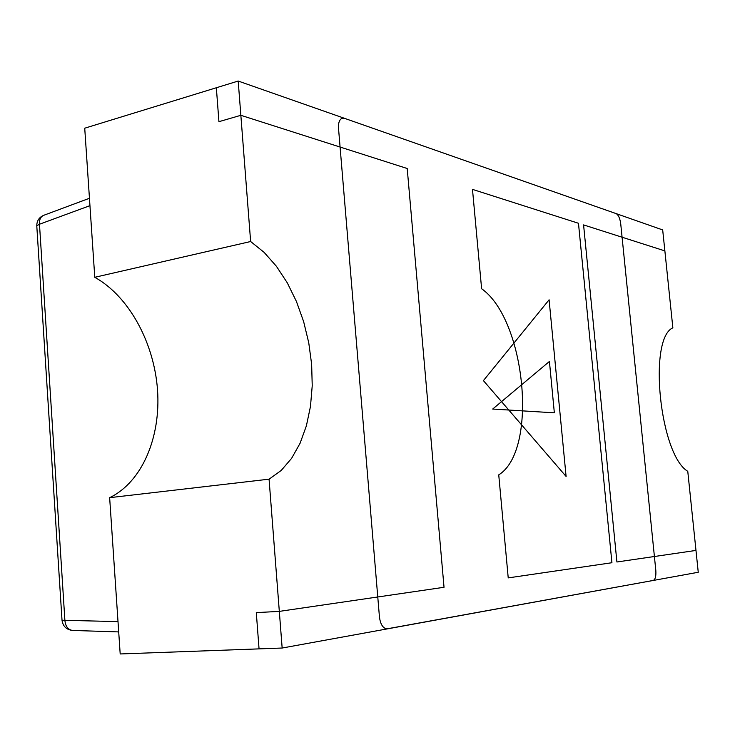<?xml version="1.0" encoding="UTF-8"?>
<svg xmlns="http://www.w3.org/2000/svg" width="735" height="735" viewBox="0 0 735 735"><rect width="100%" height="100%" fill="white"/><g stroke="black" fill="none" stroke-linecap="round" stroke-linejoin="round"><path stroke-width="1.1" d="M240.85 115.303L407.208 168.508L240.85 115.303L238.195 81.043L216.347 87.75L238.195 81.043L240.85 115.303L218.929 121.679L216.347 87.75L84.727 128.202L94.778 277.297L250.635 241.521L240.85 115.303L218.929 121.679L216.347 87.75L218.929 121.679L240.85 115.303L407.208 168.508L444.032 587.283L279.318 611.382L269.065 479.174L109.644 497.678L120.191 653.957L259.051 648.876L256.294 612.622L279.318 611.382L282.157 648.031L279.318 611.382L256.294 612.622L279.318 611.382L444.032 587.283L279.318 611.382M698.25 572.262L282.157 648.031L259.051 648.876L256.294 612.622L259.051 648.876L282.157 648.031L698.25 572.262L695.981 550.423L616.913 561.99L695.981 550.423L698.25 572.262M583.581 224.91L616.913 561.99L583.581 224.91L664.872 250.901L583.581 224.91L616.913 561.99L695.981 550.423L687.767 471.328C659.745 454.79 647.958 338.596 672.856 327.819L664.872 250.901L583.581 224.91M662.685 229.936L664.872 250.901L662.685 229.936L238.195 81.043L662.685 229.936M483.409 380.62L549.1 299.806L566.097 476.445L483.409 380.62L549.1 299.806L566.097 476.445L483.409 380.62M118.702 631.916L72.526 630.437C67.987 629.739 65.433 626.33 64.882 620.23L39.479 224.23C39.194 219.747 40.563 216.788 43.585 215.364L89.45 198.275M407.208 168.508L444.032 587.283L407.208 168.508M250.635 241.521L264.095 252.344L276.415 266.281L287.284 282.828L296.425 301.46L303.647 321.636L308.755 342.795L311.649 364.358L312.228 385.765L310.473 406.446L306.394 425.804L300.064 443.297L291.593 458.364L281.183 470.483L269.065 479.174M94.778 277.297C129.204 296.462 154.166 342.933 157.529 390.037C160.882 437.123 142.222 482.004 109.644 497.678M338.513 128.303L379.435 616.858C380.372 624.107 382.806 628.113 386.739 628.884L653.213 580.457C655.317 579.502 656.18 576.176 655.822 570.498L620.726 223.807C619.963 218.332 618.438 214.932 616.15 213.619L344.623 118.372L341.977 118.363C339.368 119.658 338.219 122.975 338.513 128.303M481.618 288.736L472.486 189.382L578.473 223.275L611.924 562.725L508.225 577.894L498.743 474.865C538.351 450.445 525.773 319.771 481.618 288.736M554.346 412.822L549.422 361.455L492.689 409.046L554.346 412.822M118.004 621.608L62.016 620.248C62.925 626.358 66.472 629.757 72.636 630.446M89.946 205.653L39.479 224.23L36.778 225.783L62.016 620.248M43.843 215.272C39.175 217.229 36.823 220.73 36.778 225.783"/></g></svg>
